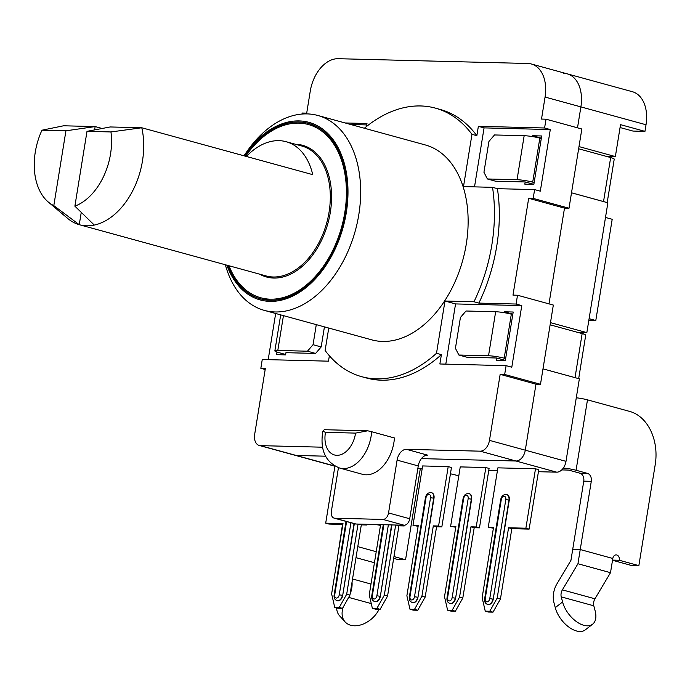 <?xml version="1.0" encoding="UTF-8"?>
<svg xmlns="http://www.w3.org/2000/svg" width="690" height="690" viewBox="0 0 690 690"><rect width="100%" height="100%" fill="white"/><g stroke="black" fill="none" stroke-linecap="round" stroke-linejoin="round"><path stroke-width="1.03" d="M532.525 136.594L532.671 135.74L541.702 135.964L533.862 184.377L524.823 184.152L525.185 181.953L533.862 184.334M532.671 135.74L541.348 138.121M316.287 324.636L313.044 344.707L307.455 351.201L315.597 353.427L285.945 352.685L285.591 354.884L276.561 354.651L276.975 352.064M504.011 312.648L504.157 311.785L513.188 312.018L505.347 360.43L496.308 360.197L496.671 357.998L505.347 360.378M504.157 311.785L512.834 314.166M478.368 126.322L544.591 127.986L550.292 129.556L540.313 191.173L534.612 189.603L497.412 188.672L492.531 187.326L463.499 186.593L471.969 134.334L476.85 135.671L478.368 126.322L484.07 127.883L550.292 129.556M474.513 186.869L484.07 127.883M345.112 122.958L366.985 123.51L366.502 126.494M350.813 124.519L366.752 124.925M329.372 355.764L328.492 361.172L262.26 359.507L260.837 368.305L265.176 369.495M328.751 328.061L325.119 350.486A139.242 91.813 -74.7 0 0 361.715 376.688A139.242 91.813 -74.7 0 0 436.503 353.289L444.972 301.03L473.995 301.763L478.877 303.1L516.086 304.04L521.778 305.601L511.799 367.218L506.098 365.657L439.875 363.984L441.393 354.634L436.503 353.289M268.194 359.654L275.664 313.493M444.972 301.03L455.555 303.928L521.778 305.601M445.8 364.139L455.555 303.928M544.591 127.986L546.023 119.189L581.843 129.013L569.009 208.233L533.189 198.41L534.612 189.603M302.022 114.048L302.186 113.031L306.696 113.151L310.259 91.14A33.689 22.218 105.3 0 1 338.186 58.702L527.841 63.489A33.689 22.218 105.3 0 1 531.404 64.006A33.689 22.218 105.3 0 1 545.066 97.066L580.894 106.89A33.689 22.218 -74.7 0 0 567.223 73.839A33.689 22.218 105.3 0 1 580.894 106.89L646.021 124.761L644.952 131.359L632.911 131.057L620.06 127.529M441.393 354.634A139.242 91.813 105.3 0 1 366.597 378.025L361.715 376.688M473.995 301.763A139.242 91.813 -74.7 0 0 492.531 187.326M497.412 188.672A139.242 91.813 105.3 0 1 478.877 303.1M516.086 304.04L517.509 295.234L553.328 305.066L540.494 384.287L504.675 374.463L506.098 365.657M334.822 466.043L296.226 455.46A11.23 7.409 105.3 0 1 295.035 455.288A11.23 7.409 -74.7 0 0 296.226 455.46L260.406 445.636A11.23 7.409 105.3 0 1 259.216 445.455A11.23 7.409 105.3 0 1 254.662 434.441L265.357 368.417L260.837 368.305M260.406 445.636L322.48 447.198M338.445 467.673L331.347 511.506A6.736 4.442 105.3 0 0 334.081 518.112L355.247 523.917A6.736 4.442 -74.7 0 0 355.962 524.02L404.124 525.237A6.736 4.442 -74.7 0 0 409.713 518.751L388.548 512.946A6.736 4.442 105.3 0 1 382.959 519.432L334.797 518.216A6.736 4.442 105.3 0 1 334.081 518.112M397.095 460.127L418.261 465.94A11.23 7.409 105.3 0 1 427.576 455.124L406.41 449.319A11.23 7.409 -74.7 0 0 397.095 460.127L388.548 512.946M406.41 449.319L480.162 451.174L515.982 461.006A11.23 7.409 -74.7 0 0 525.288 450.191L535.983 384.175L500.164 374.342L504.675 374.463M538.433 471.71L556.683 472.167A11.23 7.409 -74.7 0 0 565.99 461.351L489.469 440.367A11.23 7.409 105.3 0 1 480.162 451.174M489.469 440.367L500.164 374.342M371.643 431.716L394.439 437.969A33.689 22.218 105.3 0 1 362.44 474.289L339.644 468.036A33.689 22.218 -74.7 0 0 371.643 431.716L367.753 430.802L355.557 433.104A22.46 14.809 105.3 0 1 336.849 455.322A22.46 14.809 105.3 0 1 325.464 432.345L322.834 431.198L324.274 429.706L367.753 430.802M569.009 208.233L564.498 208.121L548.99 303.867L564.498 208.121L528.678 198.297L512.989 295.122L517.509 295.234M528.678 198.297L533.189 198.41M545.066 97.066L541.503 119.068L546.023 119.189M471.969 134.334A139.242 91.813 -74.7 0 0 435.381 108.123L440.263 109.469A139.242 91.813 105.3 0 1 476.85 135.671M325.464 432.345L355.557 433.104M418.261 465.94L409.713 518.751M296.226 455.46L325.525 456.193L296.226 455.46M540.494 384.287L535.983 384.175L525.288 450.191A11.23 7.409 105.3 0 1 515.982 461.006L421.392 458.617L515.982 461.006L556.683 472.167M268.893 300.219A90.959 59.978 105.3 0 1 268.031 299.753M315.554 126.494A90.959 59.978 105.3 0 1 316.529 126.537M244.76 156.009A90.959 59.978 105.3 0 1 308.628 123.424A90.959 59.978 105.3 0 1 344.163 219.877A90.959 59.978 105.3 0 1 270.135 300.271A90.959 59.978 105.3 0 1 260.51 298.856A90.959 59.978 105.3 0 1 227.89 265.46M243.95 155.785A92.081 60.72 105.3 0 1 244.907 154.413A92.081 60.72 105.3 0 1 346.44 172.966A92.081 60.72 105.3 0 1 269.954 301.366A92.081 60.72 105.3 0 1 226.838 265.167M225.354 264.762A101.059 66.645 -74.7 0 0 264.348 310.388A101.059 66.645 -74.7 0 0 275.043 311.958A101.059 66.645 -74.7 0 0 357.299 222.629A101.059 66.645 -74.7 0 0 317.814 115.472A101.059 66.645 -74.7 0 0 247.546 150.662L244.907 154.413M317.814 115.472L425.281 144.943A101.059 66.645 105.3 0 1 464.758 252.109A101.059 66.645 105.3 0 1 382.502 341.438A101.059 66.645 105.3 0 1 371.815 339.868L264.348 310.388M435.381 108.123A139.242 91.813 -74.7 0 0 364.372 128.237M577.504 127.822L580.894 106.89L577.504 127.822M535.5 468.795L538.761 469.692L529.135 529.109L525.884 528.212L535.5 468.795L497.878 467.846L488.253 527.264L493.523 527.393L482.138 597.678L485.243 611.15L489.762 611.262L493.014 612.159L500.448 598.955L497.188 598.058L489.762 611.262M448.207 466.595L451.458 467.484L441.841 526.901L438.581 526.013L448.207 466.595L422.616 465.948L412.991 525.366L418.261 525.495L406.876 595.781L409.989 609.253L414.5 609.365L417.761 610.262L425.187 597.057L421.926 596.16L414.5 609.365M455.762 527.255L450.622 526.315L460.247 466.897L485.838 467.544L489.089 468.432L479.464 527.85L476.212 526.962L485.838 467.544M565.99 461.351L579.359 378.827L542.995 368.857L575.02 377.62L582.153 333.606L550.128 324.818M550.482 322.644L586.845 332.615L577.711 332.39M578.996 146.591L615.359 156.57L606.225 156.337M586.845 332.615L607.873 202.782L571.51 192.803M615.359 156.57L620.526 124.657L644.952 131.359M563.661 73.312A33.689 22.218 105.3 0 1 567.223 73.839L531.404 64.006M646.021 124.761A33.689 22.218 -74.7 0 0 632.351 91.701L567.223 73.839M450.441 473.771L458.807 475.781M488.761 470.451L497.421 470.675M417.821 468.665L422.159 468.777M342.499 608.364L349.925 595.151L346.673 594.263L339.238 607.467L342.499 608.364L337.979 608.252L334.728 607.355L331.623 593.883L342.999 523.598L325.697 523.158L334.935 466.104M325.697 523.158L328.949 524.055L342.87 524.409M358.446 524.09L361.31 524.874L366.58 525.004L366.692 524.297M361.31 524.874L349.925 595.151M354.324 523.667L342.706 595.401A5.615 3.7 105.3 0 1 337.462 600.723A5.615 3.7 105.3 0 1 337.298 600.671M339.238 607.467L334.728 607.355M358.041 524.072L346.673 594.263M366.58 525.004L363.716 524.219M485.243 611.15L488.503 612.047L493.014 612.159M488.253 527.264L493.393 528.204M497.188 598.058L508.573 527.772L511.825 528.669L529.135 529.109M511.825 528.669L500.448 598.955M506.822 494.627A5.615 3.7 105.3 0 1 506.986 494.661A5.615 3.7 105.3 0 1 509.263 500.172L493.221 599.205A5.615 3.7 105.3 0 1 487.977 604.518A5.615 3.7 105.3 0 1 487.813 604.466M508.573 527.772L525.884 528.212M380.13 609.313L387.556 596.1L384.304 595.211L376.869 608.416L380.13 609.313L375.61 609.201L372.359 608.304L369.245 594.832L380.613 524.641M375.757 524.521L380.501 525.357M396.077 525.038L398.941 525.823L404.211 525.952L404.323 525.237M398.941 525.823L387.556 596.1M391.903 524.926L380.337 596.35A5.615 3.7 105.3 0 1 375.093 601.671A5.615 3.7 105.3 0 1 374.929 601.62M376.869 608.416L372.359 608.304M395.672 525.021L384.304 595.211M404.211 525.952L401.347 525.168M409.989 609.253L413.241 610.15L417.761 610.262M412.991 525.366L418.131 526.306M421.926 596.16L433.311 525.875L436.572 526.772L441.841 526.901M436.572 526.772L425.187 597.057M431.561 492.729A5.615 3.7 105.3 0 1 431.724 492.764A5.615 3.7 105.3 0 1 434.001 498.275L417.968 597.298A5.615 3.7 105.3 0 1 412.715 602.62A5.615 3.7 105.3 0 1 412.56 602.568M433.311 525.875L438.581 526.013M455.383 611.211L462.818 598.006L459.557 597.109L452.131 610.314L455.383 611.211L450.872 611.099L447.612 610.202L444.507 596.729L455.892 526.444L450.622 526.315M459.557 597.109L470.942 526.824L474.202 527.721L479.464 527.85M474.202 527.721L462.818 598.006M469.191 493.678A5.615 3.7 105.3 0 1 469.355 493.712A5.615 3.7 105.3 0 1 471.632 499.224L455.598 598.247A5.615 3.7 105.3 0 1 450.346 603.569A5.615 3.7 105.3 0 1 450.182 603.517M452.131 610.314L447.612 610.202M470.942 526.824L476.212 526.962M563.342 468.027A11.23 1.363 9.2 0 1 576.072 470.27L587.475 473.392L579.945 473.202A6.736 5.003 -88.6 0 1 583.766 481.146L572.717 549.361L580.238 549.551L612.806 558.486A4.494 3.329 -88.6 0 1 616.17 554.889A4.494 3.329 -88.6 0 1 619.318 560.271L638.854 565.636L631.333 565.438L612.513 560.28M576.072 470.27L587.483 399.846A11.23 1.363 -170.8 0 0 576.288 397.776M587.483 399.846L629.815 411.456A44.919 33.327 91.4 0 1 655.25 464.405L638.854 565.636M583.766 481.146L591.287 481.335A6.736 5.003 91.4 0 0 587.475 473.392M591.287 481.335L580.238 549.551L612.806 558.486L610.503 572.683L577.944 563.747L562.376 589.872L594.944 598.799L610.503 572.683M619.318 560.271L612.539 560.099M561.746 469.907L568.551 470.08L579.945 473.202M572.76 549.378L580.238 549.551L577.944 563.747M393.671 558.357L398.027 559.556L405.556 559.745L393.964 556.563M342.499 524.4L337.341 558.546M376.231 551.707L357.782 546.644L376.231 551.715M420.296 468.726L405.556 559.745M588.837 320.332L595.798 320.514L589.105 318.677M605.501 217.445L612.194 219.282L595.798 320.514M583.059 333.865L583.274 332.528M534.155 182.54L532.706 182.143A11.23 1.363 -170.8 0 0 517.043 179.719L487.39 178.969L495.532 181.203L525.185 181.953M517.043 179.719L524.167 135.706A11.23 1.363 9.2 0 1 539.839 138.129L532.706 182.143M604.75 201.929A11.23 1.363 -170.8 0 0 603.534 201.566L571.51 192.786M603.534 201.566L610.667 157.553L578.643 148.773M541.288 138.526L539.839 138.129M524.167 135.706L494.514 134.955L488.934 141.441L483.94 172.25L487.39 178.969M610.667 157.553A11.23 1.363 9.2 0 1 614.221 159.157L607.191 202.593M505.641 358.584L504.192 358.188A11.23 1.363 -170.8 0 0 488.529 355.764L458.876 355.022L467.018 357.248L496.671 357.998M488.529 355.764L495.653 311.751A11.23 1.363 9.2 0 1 511.325 314.174L504.192 358.188M576.236 377.973A11.23 1.363 -170.8 0 0 575.02 377.62M512.774 314.571L511.325 314.174M495.653 311.751L466.009 311.009L460.42 317.495L455.426 348.303L458.876 355.022M582.153 333.606A11.23 1.363 9.2 0 1 585.707 335.211L578.677 378.646M611.564 157.812L611.789 156.475M285.651 354.479L278.415 352.495A11.23 1.363 9.2 0 1 274.862 350.891A11.23 1.363 9.2 0 1 277.803 350.451L307.455 351.201M315.597 353.427L321.178 346.941L324.429 326.87M321.178 346.941L313.044 344.707M562.583 601.973A22.46 12.687 52.3 0 0 576.029 621.319A22.46 12.687 52.3 0 0 592.607 624.2A22.46 12.687 52.3 0 0 595.151 610.9L593.805 605.803L561.246 596.867L562.583 601.973L555.26 607.64L553.915 602.525A17.966 11.851 -74.7 0 1 556.934 583.869L570.932 560.375L572.709 549.378M592.607 624.2L585.284 629.866A22.46 12.687 -127.7 0 1 568.698 626.986A22.46 12.687 -127.7 0 1 555.26 607.64M594.944 598.799A6.736 4.442 -74.7 0 0 593.805 605.803M561.246 596.867A6.736 4.442 105.3 0 1 562.376 589.872M352.038 582.144A17.966 11.851 105.3 0 1 350.123 593.935M374.446 562.721L355.997 557.658M379.207 609.287L378.017 611.28A22.46 15.568 -42.2 0 1 345.103 621.906A22.46 15.568 -42.2 0 1 343.24 607.045M336.651 607.881A22.46 15.568 137.8 0 0 339.661 615.911L345.103 621.906M286.109 141.7L301.737 145.987A67.379 44.427 105.3 0 1 329.07 212.106A67.379 44.427 105.3 0 1 266.099 275.94L79.505 224.759A67.379 44.427 105.3 0 0 94.306 225.069A67.379 44.427 -74.7 0 0 142.476 160.925A67.379 44.427 -74.7 0 0 141.778 127.762L110.193 126.96L87 131.341L110.952 131.945L141.778 127.762L312.743 174.656A67.379 44.427 105.3 0 0 286.109 141.7A67.379 44.427 105.3 0 0 246.399 156.458M79.505 224.759A67.379 44.427 105.3 0 1 79.255 224.69L81.239 212.46M48.257 201.998L67.758 218.48A67.379 44.427 -74.7 0 0 79.255 224.69L53.811 205.629A56.149 37.027 105.3 0 1 48.257 201.998A56.149 37.027 105.3 0 1 41.978 130.203L65.93 130.807L53.811 205.629M228.959 265.754A89.829 59.237 -74.7 0 0 260.803 297.778A89.829 59.237 -74.7 0 0 341.697 226.812A89.829 59.237 -74.7 0 0 308.335 124.511A89.829 59.237 -74.7 0 0 298.83 123.122A89.829 59.237 -74.7 0 0 245.571 156.233M94.306 225.069L74.882 206.163L87 131.341M94.608 129.91L95.142 126.581L65.93 130.807M102.103 128.487L95.142 126.581L63.566 125.787L41.978 130.203M110.952 131.945A56.149 37.027 105.3 0 1 74.882 206.163M355.962 524.02L334.797 518.216M382.959 519.432L404.124 525.237M334.736 594.72L334.141 594.806C333.736 597.876 334.728 599.826 337.134 600.636A5.615 3.7 -74.7 0 0 342.378 595.315L339.247 594.832A3.372 2.225 105.3 0 1 336.453 598.075A3.372 2.225 105.3 0 1 334.736 594.72L346.587 521.545M350.925 522.735L339.247 594.832M342.706 595.401L354.005 523.581M485.251 598.515L484.665 598.601C484.251 601.671 485.251 603.621 487.649 604.431A5.615 3.7 -74.7 0 0 492.902 599.11L489.762 598.627A3.372 2.225 105.3 0 1 486.976 601.87A3.372 2.225 105.3 0 1 485.251 598.515L501.294 499.482A3.372 2.225 105.3 0 1 504.08 496.239A3.372 2.225 105.3 0 1 505.805 499.595L489.762 598.627M493.221 599.205L508.935 500.086L505.805 499.595M509.263 500.172L508.935 500.086A5.615 3.7 -74.7 0 0 506.658 494.575C503.502 494.282 501.518 495.946 500.699 499.569L501.294 499.482M372.359 595.668L371.772 595.755C371.367 598.825 372.359 600.774 374.765 601.585A5.615 3.7 -74.7 0 0 380.009 596.264L376.878 595.781A3.372 2.225 105.3 0 1 374.084 599.024A3.372 2.225 105.3 0 1 372.359 595.668L383.856 524.728M388.366 524.84L376.878 595.781M380.337 596.35L391.566 524.918M409.989 596.617L409.403 596.703C408.998 599.774 409.989 601.723 412.396 602.534A5.615 3.7 -74.7 0 0 417.64 597.212L414.509 596.729A3.372 2.225 105.3 0 1 411.714 599.972A3.372 2.225 105.3 0 1 409.989 596.617L426.032 497.585A3.372 2.225 105.3 0 1 428.826 494.342A3.372 2.225 105.3 0 1 430.543 497.697L414.509 596.729M417.968 597.298L433.682 498.189L430.543 497.697M434.001 498.275L433.682 498.189A5.615 3.7 -74.7 0 0 431.405 492.677C428.24 492.384 426.256 494.049 425.445 497.671L426.032 497.585M447.62 597.566L447.034 597.652C446.62 600.723 447.62 602.672 450.018 603.483A5.615 3.7 -74.7 0 0 455.271 598.161L452.14 597.678A3.372 2.225 105.3 0 1 449.345 600.921A3.372 2.225 105.3 0 1 447.62 597.566L463.663 498.534A3.372 2.225 105.3 0 1 466.449 495.291A3.372 2.225 105.3 0 1 468.174 498.646L452.14 597.678M455.598 598.247L471.313 499.137L468.174 498.646M471.632 499.224L471.313 499.137A5.615 3.7 -74.7 0 0 469.027 493.626C465.871 493.333 463.887 494.997 463.068 498.62L463.663 498.534M277.803 350.451L283.443 315.632M370.996 584.042L352.547 578.979M348.666 597.402L371.272 603.603M259.725 274.189A68.275 45.023 -74.7 0 0 330.329 212.296A68.275 45.023 -74.7 0 0 295.372 144.245M322.825 431.198C319.824 450.018 325.43 462.3 339.644 468.036M334.917 466.224L259.216 445.455M346.035 521.39L334.141 594.806M500.699 499.569L484.665 598.601M383.278 524.711L371.772 595.755M425.445 497.671L409.403 596.703M463.068 498.62L447.034 597.652M280.692 314.873L274.862 350.891M317.391 126.995L308.335 124.511M269.868 300.262L260.803 297.778"/></g></svg>
